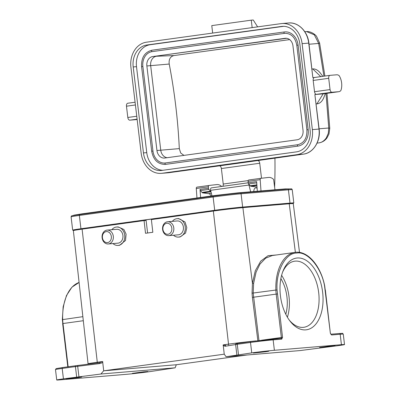 <?xml version="1.0" encoding="UTF-8"?>
<svg xmlns="http://www.w3.org/2000/svg" width="400" height="400" viewBox="0 0 400 400"><rect width="100%" height="100%" fill="white"/><g stroke="black" fill="none" stroke-linecap="round" stroke-linejoin="round"><path stroke-width="0.6" d="M257.12 188.325A4.19 2.45 82.1 0 0 255.8 187.845A4.19 2.45 82.1 0 0 255.725 187.855A4.19 2.45 82.1 0 0 253.81 191.545M322.625 292.17A36.205 21.16 -97.9 0 1 313.665 326.36A36.205 21.16 -97.9 0 1 289.855 320.895A36.205 21.16 -97.9 0 1 280.415 295.69A36.205 21.16 -97.9 0 1 282.99 271.13A36.205 21.16 -97.9 0 1 305.105 259.76A36.205 21.16 -97.9 0 1 322.625 292.17M289.165 319.955A33.365 19.5 82.1 0 0 303.795 327.295A33.365 19.5 82.1 0 0 318.685 292.62A33.365 19.5 82.1 0 0 294.675 261.19A33.365 19.5 82.1 0 0 282.58 272.22M287.395 317.22A33.365 19.5 82.1 0 0 289.01 296.715A33.365 19.5 82.1 0 0 281.615 275.33M285.785 314.255A29.815 17.425 82.1 0 0 286.94 296.885A29.815 17.425 82.1 0 0 280.87 278.62M265.655 351.755L268.855 351.21L264.615 351.54L253.35 353.06L265.655 351.755M144.695 372.045L147.895 371.5L143.655 371.83L132.385 373.35L144.695 372.045M78.48 377.575L81.685 377.03L77.445 377.355L66.175 378.88L78.48 377.575M331.865 346.23L335.07 345.685L330.825 346.01L319.56 347.535L331.865 346.23M102.525 238.28A5.535 4.49 85.2 0 1 105.77 231.7A5.535 4.49 85.2 0 1 111.24 235.925A5.535 4.49 85.2 0 1 107.995 242.505A5.535 4.49 85.2 0 1 102.525 238.28M102.23 238.515A6.955 5.645 85.2 0 1 107.13 230.1A6.955 5.645 85.2 0 1 113.185 235.555A6.955 5.645 85.2 0 1 108.29 243.965A6.955 5.645 85.2 0 1 102.23 238.515M107.13 230.1L116.73 229.3A6.955 5.645 85.2 0 1 122.79 234.75A6.955 5.645 85.2 0 1 117.89 243.165L108.29 243.965M111.83 229.71A9.23 7.485 85.2 0 1 116.545 227.035A9.23 7.485 85.2 0 1 124.575 234.27A9.23 7.485 85.2 0 1 118.08 245.43A9.23 7.485 85.2 0 1 112.99 243.575M118.08 245.43L119.55 245.305L125.545 240.435L126.1 234.14L123.89 229.49L118.11 226.905L116.545 227.035M162.875 228.805A5.535 4.49 85.2 0 1 167.18 223.23A5.535 4.49 85.2 0 1 171.865 228.715A5.535 4.49 85.2 0 1 167.565 234.29A5.535 4.49 85.2 0 1 162.875 228.805M162.55 228.745A6.955 5.645 85.2 0 1 167.62 221.76A6.955 5.645 85.2 0 1 173.845 228.635A6.955 5.645 85.2 0 1 168.775 235.625A6.955 5.645 85.2 0 1 162.55 228.745M167.62 221.76L177.22 220.955A6.955 5.645 85.2 0 1 183.445 227.835A6.955 5.645 85.2 0 1 178.38 234.82L168.775 235.625M172.32 221.365A9.23 7.485 85.2 0 1 177.03 218.695A9.23 7.485 85.2 0 1 185.29 227.82A9.23 7.485 85.2 0 1 178.565 237.085A9.23 7.485 85.2 0 1 173.475 235.23M178.565 237.085L180.04 236.965L185.575 233.06L186.805 227.69L185.03 222L178.6 218.56L177.03 218.695M221.67 186.46A13.63 7.965 82.1 0 0 216.86 184.575L209.03 185.465A1.42 0.83 -97.9 0 1 209.03 185.465A1.42 0.83 -97.9 0 0 208.375 186.83L208.48 188.265A1.42 0.83 -97.9 0 0 208.905 189.425L210.46 191.245A2.42 1.415 -97.9 0 0 210.95 191.645M256.87 184.845L250.175 185.765A2.42 1.415 82.1 0 0 250.965 186.26A4.545 2.655 82.1 0 0 251 186.265L256.755 186.985A4.97 2.905 -97.9 0 1 257.025 187.04M250.175 185.765L248.625 183.95L256.725 182.83M260.995 190.945L260.19 179.68A1.42 0.83 -97.9 0 1 260.835 178.32L248.75 179.985A1.42 0.83 82.1 0 0 248.735 179.99A1.42 0.83 82.1 0 0 248.095 181.35L248.195 182.79A1.42 0.83 82.1 0 0 248.625 183.95M274.96 189.78L273.62 179.445A13.63 7.965 82.1 0 0 268.675 177.43L260.845 178.32A1.42 0.83 -97.9 0 0 260.835 178.32L248.735 179.99M209.01 185.47L196.935 187.135A1.42 0.83 82.1 0 0 196.92 187.135A1.42 0.83 82.1 0 0 196.28 188.495L196.955 197.99M200.605 197.485L200.03 189.43A1.42 0.83 82.1 0 0 200.46 190.59L208.905 189.425M211.11 196.04A4.97 2.905 82.1 0 0 208.595 193.63L211.345 193.25M202.84 192.91A4.545 2.655 -97.9 0 1 202.805 192.905L210.985 191.775L202.84 192.91L208.595 193.63M248.195 182.805L211.425 187.875A1.96 1.145 82.1 0 1 211.46 187.87L256.64 181.625L257.325 191.25M200.46 190.59L202.015 192.41A2.42 1.415 82.1 0 0 202.805 192.905M100.915 374.015L175.14 367.815L149.5 371.675A16.33 0.415 -6.8 0 1 126.86 374.28L59.82 379.875A16.33 0.415 -6.8 0 1 56.735 380A16.33 0.415 -6.8 0 1 63.43 378.86L100.915 374.015L103.64 370.815L176.305 364.75L246.92 355.01M76.055 229.615L76.105 230.03A20.16 0.515 -6.8 0 1 72.675 230.145A20.16 0.515 -6.8 0 1 80.94 228.74L214.7 210.29A20.16 0.515 -6.8 0 1 242.66 207.07L290 203.12A20.16 0.515 -6.8 0 1 293.815 202.97A20.16 0.515 -6.8 0 1 290.455 203.655M76.085 229.865A17.465 0.445 -6.8 0 1 75.355 229.825A17.465 0.445 -6.8 0 1 82.515 228.605L216.275 210.155A17.465 0.445 -6.8 0 1 240.495 207.37L287.835 203.42A17.465 0.445 -6.8 0 1 291.135 203.29A17.465 0.445 -6.8 0 1 290.435 203.5M238.5 354.715L237.255 344.285L225.055 346.285L225.695 345.36L223.19 344.88L224.235 354.18L226.1 356.745L251.74 352.885A16.33 0.415 -6.8 0 1 274.385 350.28L341.425 344.685A16.33 0.415 -6.8 0 1 344.51 344.565A16.33 0.415 -6.8 0 1 337.815 345.7L300.33 350.55L226.1 356.745M223.19 344.88L228.53 344.145L213.35 211.04L151.375 219.585L152.825 232.275L145.52 233.285L144.07 220.595L82.1 229.14A21.295 0.545 173.2 0 0 73.365 230.625L88.07 363.815A22.465 0.575 -6.8 0 1 97.285 362.25L102.625 361.51L99.325 362.79L99.27 363.635L77.695 366.31L78.935 376.74M224.235 354.18L103.7 370.81L102.625 361.51M251.74 352.885L250.5 342.46L237.255 344.285A0.85 0.5 -97.9 0 1 237.635 343.4L236.265 343.605A0.85 0.745 -99.4 0 0 235.625 344.525L236.865 354.955M176.305 364.75L175.14 367.815M257.865 340.72L252.385 297.38L252.055 293.185L252.44 283.235L255.315 270.705L260.73 261.145L268.07 255.69L276.49 254.96M344.51 344.565L343.265 334.135A16.33 0.415 173.2 0 0 340.18 334.255L331.57 334.975L330.375 333.365L324.57 286.065C321.52 267.65 307.36 250.91 296.645 253.06C285.635 252.725 275.705 271.475 277.065 290.03L275.875 290.04A42.025 24.56 -97.9 0 1 295.09 252.39L272.27 255.54L265.67 258.165L259.985 264.095L256.07 272.16L253.62 283.41L253.185 293.17L258.975 340.585M277.065 290.03L282.54 337.36L281.75 339.135A0.85 0.69 -94.8 0 0 280.965 338.385L272.415 339.095M225.055 346.285L223.105 345.425M102.83 362.015C102.54 362.705 101.355 363.245 99.27 363.635M147.6 232.995L146.1 220.425L144.07 220.595M77.745 365.47L75.805 365.72A0.85 0.5 82.1 0 1 75.82 365.72L99.435 362.775L77.745 365.47L77.695 366.31L75.425 366.605L76.67 377.035M213.35 211.04A21.295 0.545 -6.8 0 1 242.885 207.64L289.23 203.77A21.295 0.545 -6.8 0 1 293.26 203.61L299.51 252.435M274.935 158.065A368.74 215.49 -97.9 0 1 274.63 187.24M212.005 195.915L210.625 190.315A1.96 1.145 82.1 0 1 211.425 187.875M222.865 186.3A2.84 1.66 82.1 0 0 223.225 184.045L221.375 168.54A2.84 1.66 82.1 0 0 219.385 165.86L257.73 160.57A2.84 1.66 -97.9 0 1 259.725 163.25L221.375 168.54M257.73 160.57L303.41 154.135L296.79 154.685L162.115 173.265L168.74 172.71A0.85 0.5 82.1 0 0 168.755 172.71L219.385 165.86M250.645 191.81L248.97 185.03A1.96 1.145 -97.9 0 1 248.875 184.245M261.51 178.245L259.725 163.25M255.25 160.78A0.85 0.5 82.1 0 0 255.265 160.775A0.85 0.5 82.1 0 0 255.28 160.775L303.425 154.135C313.37 153.065 320.83 141.01 319.145 129.06L318.985 129.065A22.715 18.425 85.2 0 1 303.41 154.135A0.85 0.5 82.1 0 0 303.425 154.135M326.98 93.32L329.77 128.35L328.75 128.01L328.33 133.24L326.32 137.9C324.15 140.9 321.71 142.555 318.99 142.86L317.075 143.105M309.03 44.235L318.665 43.45L319.6 43.04L316.565 36.405C315.59 34.715 310.75 31.14 306.6 31.59L314.31 34.8L318.665 43.45L323.92 76.185M252.155 27.62L251.265 20.165L253.25 20L257.635 26.865M325.395 93.54L323.84 97.485A17.605 10.29 -97.9 0 1 317.235 103.84L316.15 103.94M212.665 33.065L211.775 25.615L251.265 20.165M311.98 68.985L312.745 68.92A17.605 10.29 -97.9 0 1 320.5 73.285L322.82 76.34M317.235 103.84A17.605 10.29 -97.9 0 1 316.915 103.875L323.145 93.845L316.52 94.4A2.84 1.66 -97.9 0 1 314.53 91.72L313.185 80.445A2.84 1.66 82.1 0 1 314.455 77.495A2.84 1.66 82.1 0 1 314.505 77.485L329.925 75.36M216.91 166.065L168.755 172.71A22.715 18.425 85.2 0 1 167.94 172.8L161.32 173.35A22.715 18.425 -94.8 0 1 141.17 153.23L130.915 67.26A22.715 18.425 -94.8 0 1 146.49 42.195L281.16 23.62A22.715 18.425 85.2 0 1 281.96 23.53A22.715 18.425 85.2 0 1 302.11 43.65L308.895 43.09C307.74 31.425 298.23 21.9 288.58 22.98A22.715 18.425 85.2 0 1 308.73 43.095L312.85 77.625L314.48 77.49M319.145 129.06L314.865 94.54L332.045 92.26A2.84 1.66 -97.9 0 1 330.05 89.58L314.53 91.72M332.045 92.26L338.665 91.705L323.145 93.845A8.52 4.98 82.1 0 0 323.3 93.83A8.52 4.98 82.1 0 0 323.455 93.805M308.895 43.09L312.85 77.625M146.825 45.015L281.5 26.44A19.875 16.12 85.2 0 1 282.195 26.36A19.875 16.12 85.2 0 1 299.83 43.965L310.08 129.935A19.875 16.12 85.2 0 1 296.455 151.87L161.78 170.445A19.875 16.12 85.2 0 1 161.08 170.52A19.875 16.12 85.2 0 1 143.45 152.915L133.2 66.95A19.875 16.12 85.2 0 1 146.825 45.015L150.135 44.735A19.875 16.12 -94.8 0 0 136.51 66.67L146.76 152.64A19.875 16.12 -94.8 0 0 162.935 170.285M161.32 173.35A22.715 18.425 -94.8 0 0 162.115 173.265M296.79 154.685A22.715 18.425 -94.8 0 0 312.365 129.62L302.11 43.65M136.425 119.6A8.52 4.98 82.1 0 0 136.58 119.585L129.805 120.155L137.105 119.145M330.05 89.58L328.71 78.305A2.84 1.66 82.1 0 1 329.975 75.35A2.84 1.66 82.1 0 1 330.025 75.345L336.65 74.795A8.52 4.98 82.1 0 1 339.06 75.56A11.36 6.64 82.1 0 1 340.845 90.555A8.52 4.98 82.1 0 1 338.82 91.69A8.52 4.98 82.1 0 1 338.665 91.705M283.655 26.32L150.135 44.735M136.755 116.24L127.815 117.475L126.47 106.2L135.41 104.965M127.815 117.475A2.84 1.66 82.1 0 0 129.805 120.155M127.735 103.245L135.085 102.235L127.79 103.24A2.84 1.66 82.1 0 0 127.735 103.245A2.84 1.66 82.1 0 0 126.47 106.2M297.95 146.11L165.56 164.375A14.91 12.09 85.2 0 1 165.035 164.43C157.78 164.205 153.325 159.81 151.68 151.235L152.955 151.07L142.87 66.51A13.49 10.94 85.2 0 1 152.115 51.625L284.505 33.365A13.49 10.94 85.2 0 1 284.98 33.315C291.31 33.46 295.255 37.445 296.81 45.265L298.085 45.1L308.17 129.66A14.91 12.09 85.2 0 1 297.95 146.11A0.71 0.415 -97.9 0 1 297.455 145.455A0.71 0.415 -97.9 0 1 297.77 144.705A0.71 0.415 -97.9 0 1 297.785 144.705C304.145 143.06 307.19 138.1 306.895 129.825L296.81 45.265M298.085 45.1A14.91 12.09 85.2 0 0 284.865 31.9A14.91 12.09 85.2 0 0 284.34 31.955A0.71 0.415 82.1 0 0 284.325 31.955L151.935 50.22A0.71 0.415 82.1 0 1 151.95 50.215L284.315 31.96A0.71 0.415 82.1 0 0 284.01 32.705A0.71 0.415 82.1 0 0 284.505 33.365M165.56 164.375A0.71 0.415 -97.9 0 1 165.065 163.715A0.71 0.415 -97.9 0 1 165.38 162.965A13.49 10.94 85.2 0 1 164.92 163.015A13.49 10.94 85.2 0 1 152.955 151.07M297.76 144.705L165.395 162.965A0.71 0.415 -97.9 0 0 165.38 162.965L164.92 163.015M152.705 56.56L285.095 38.3A8.515 6.91 85.2 0 1 285.395 38.265A8.515 6.91 85.2 0 1 292.95 45.81L303.035 130.37A8.515 6.91 85.2 0 1 297.195 139.77L164.805 158.03A8.515 6.91 85.2 0 1 164.505 158.06A8.515 6.91 85.2 0 1 156.95 150.52L146.865 65.96A8.515 6.91 85.2 0 1 152.705 56.56L286.615 38.3M289.65 39.605L173.925 55.57L156.51 56.245A8.515 6.91 -94.8 0 0 150.675 65.64L146.865 65.96M156.95 150.52L160.755 150.2L150.675 65.64L169.225 64.055C174.605 92.07 177.965 120.26 179.31 148.615L180.7 153.005L183.95 155.39M179.31 148.615L160.755 150.2A8.515 6.91 -94.8 0 0 167.095 157.715M173.925 55.57C170.25 56.55 168.68 59.38 169.225 64.055M200.03 189.43L208.48 188.265M208.375 186.83L196.28 188.495M260.19 179.68L248.095 181.35M256.755 186.985L257.02 186.95M251 186.265L256.915 185.45L250.965 186.26M202.015 192.41L210.46 191.245M242.66 207.07L241.075 193.77A0.85 0.69 -94.8 0 0 240.455 193.02L287.795 189.07A18.74 15.2 -94.8 0 0 284.805 188.955L291.375 188.885A19.51 0.5 -6.8 0 0 287.795 189.07A0.85 0.69 -94.8 0 1 288.415 189.82A20.16 0.515 -6.8 0 1 292.23 189.665C291.81 188.94 291.525 188.68 291.375 188.885M290 203.12L288.415 189.82L241.075 193.77A20.16 0.515 -6.8 0 0 213.115 196.99A0.85 0.5 -97.9 0 1 213.395 196.135A18.74 10.95 -97.9 0 1 215.59 195.42L237.465 192.91L284.805 188.955M80.94 228.74L79.355 215.435A0.85 0.5 -97.9 0 1 79.635 214.585L213.395 196.135A19.51 0.5 -6.8 0 1 240.455 193.02A18.74 15.2 -94.8 0 0 237.465 192.91M214.7 210.29L213.115 196.99L79.355 215.435A20.16 0.515 -6.8 0 0 71.09 216.845C71.325 216.035 71.545 215.715 71.735 215.88A19.51 0.5 -6.8 0 1 79.635 214.585A18.74 10.95 -97.9 0 1 81.83 213.87L215.59 195.42M82.1 229.14L97.285 362.25A0.85 0.5 -97.9 0 1 97.03 363.075M83.43 228.96L83.375 228.49M228.345 344.92A0.85 0.5 82.1 0 0 228.53 344.145A22.465 0.575 -6.8 0 1 256.075 340.89M252.385 297.38L276.185 294.115A28.395 16.595 82.1 0 1 275.875 290.04L252.055 293.185M242.885 207.64L252.44 283.235L253.62 283.41M281.75 339.135L273.14 339.855A16.33 0.415 173.2 0 0 250.5 342.46A0.85 0.5 -97.9 0 1 250.88 341.575L236.265 343.605M274.385 350.28L273.14 339.855A0.85 0.69 -94.8 0 0 272.355 339.1L250.895 341.57A0.85 0.5 -97.9 0 0 250.88 341.575L237.635 343.4A0.85 0.5 -97.9 0 1 237.65 343.395M331.57 334.975A0.85 0.69 85.2 0 0 330.895 334.22L339.395 333.505A0.85 0.69 85.2 0 1 340.18 334.255L341.425 344.685M75.82 365.72L62.58 367.545L75.805 365.72A0.85 0.5 82.1 0 0 75.425 366.605L62.185 368.43L63.43 378.86M55.49 369.57L56.165 368.605L62.565 367.545A0.85 0.5 82.1 0 0 62.565 367.545A0.85 0.5 82.1 0 0 62.185 368.43A16.33 0.415 173.2 0 0 55.49 369.57L56.735 380M277.365 293.98L276.185 294.115L281.36 337.495L261.605 340.22M282.54 337.36L281.36 337.495A0.85 0.5 -97.9 0 1 280.985 338.38M324.57 286.065L324.715 285.985C320.805 265.805 307.485 250.31 295.09 252.39M62.5 319.625L82.865 316.665M62.805 323.575L62.335 319.555L63.165 306.71L66.47 295.545L71.94 287.175L79.09 282.465A42.025 24.56 82.1 0 0 62.68 319.45A28.395 16.595 -97.9 0 0 62.99 323.52L68.165 366.9M240.76 207.83L240.7 207.355M216.05 210.675L215.99 210.195M287.105 203.95L287.05 203.485M67.8 366.825L62.64 323.58L83.315 320.715M325.205 289.985L324.715 285.985M289.23 203.77L295.375 252.355M330.375 333.365L325.365 289.98M85.915 364.455L88.035 364.16M319.035 142.855L319.01 142.86C322.26 142.33 324.905 140.695 326.945 137.955L328.965 134.085L329.77 128.35M326.005 93.455L328.75 128.01L319.115 128.795M223.225 184.045L248.17 180.6M248.97 185.03L210.625 190.315M167.94 172.8L168.755 172.71A0.85 0.5 82.1 0 0 168.77 172.705M314.865 94.54L318.985 129.065L312.365 129.62M312.745 68.92L320.795 76.62M282.9 26.32L281.5 26.44M136.51 66.67L133.2 66.95M146.76 152.64L143.45 152.915M328.71 78.305L313.185 80.445M308.17 129.66L306.895 129.825M141.73 66.67L141.595 66.675C141.215 57.625 144.66 52.145 151.935 50.22A0.71 0.415 82.1 0 0 151.62 50.965A0.71 0.415 82.1 0 0 152.115 51.625M151.68 151.235L141.595 66.675L142.87 66.51M285.695 38.25L285.095 38.3M196.92 187.135L209.02 185.465M293.815 202.97L292.23 189.665M71.735 215.88L74.38 215.09L81.83 213.87M72.675 230.145L71.09 216.845M280.995 338.38L250.88 341.575M290.46 203.675L290.405 203.245M330.89 334.215L339.425 333.5C344.485 333.335 341.715 332.96 343.265 334.135M330.815 334.22L330.54 333.36M88.025 364.195L88.07 363.815M319.6 43.04L324.9 76.055M306.6 31.59L304.765 31.66M288.58 22.98L281.96 23.53M323.3 93.83L338.82 91.69M329.975 75.35L314.455 77.495M165.38 162.965L297.77 144.705M284.865 31.9L284.325 31.955"/></g></svg>
